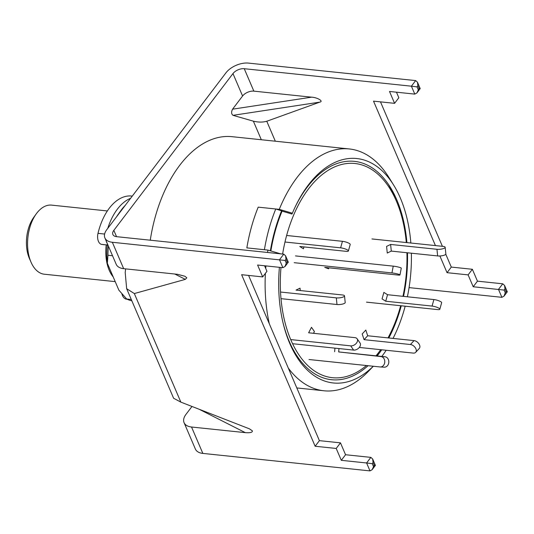<?xml version="1.0" encoding="UTF-8"?>
<svg xmlns="http://www.w3.org/2000/svg" width="534" height="534" viewBox="0 0 534 534"><rect width="100%" height="100%" fill="white"/><g stroke="black" fill="none" stroke-linecap="round" stroke-linejoin="round"><path stroke-width="0.8" d="M393.631 194.843A116.365 67.738 96 0 0 388.525 184.51A116.365 67.738 -84 0 1 393.318 194.109L396.108 200.497A107.681 62.685 -84 0 1 396.402 201.178A107.681 62.685 -84 0 1 406.307 242.543M131.284 299.501L126.698 299.02A52.105 30.331 96 0 0 131.831 300.776M288.32 368.126A121.578 70.775 96 0 0 323.978 390.781A121.578 70.775 96 0 0 368.8 370.956L373.306 366.244M368.039 365.697A109.777 63.9 -84 0 1 289.201 341.299A109.777 63.9 -84 0 1 283 322.616M380.715 349.69A107.681 62.685 -84 0 1 380.462 350.044L376.41 355.711A116.365 67.738 -84 0 1 376.296 355.864A116.365 67.738 96 0 0 378.446 352.76M295.075 207.159A109.777 63.9 -84 0 1 390.294 187.24A109.777 63.9 -84 0 1 396.755 199.763A109.777 63.9 -84 0 1 406.915 242.603M407.489 252.782A109.777 63.9 -84 0 1 403.517 296.383M401.261 305.782A109.777 63.9 -84 0 1 388.819 337.975M381.71 349.797A109.777 63.9 -84 0 1 377.144 355.958M270.858 250.947A116.365 67.738 96 0 1 282.059 211.124L291.951 214.047L292.385 213.213A112.834 65.682 -84 0 1 295.442 206.384A112.834 65.682 -84 0 1 393.685 185.138A112.834 65.682 -84 0 1 400.333 198.007A112.834 65.682 -84 0 1 410.846 243.017M411.374 253.189A112.834 65.682 -84 0 1 407.389 296.791M405.173 306.189A112.834 65.682 -84 0 1 393.031 338.416M386.175 350.264A112.834 65.682 -84 0 1 381.817 356.445M373.266 366.244A112.834 65.682 -84 0 1 289.782 343.489A112.834 65.682 -84 0 1 283.194 323.444A112.834 65.682 -84 0 1 279.402 267.314M393.685 185.138L389.026 177.622A121.578 70.775 96 0 0 349.276 148.946A121.578 70.775 96 0 0 279.269 209.348L292.385 213.213M267.534 252.469A121.578 70.775 96 0 1 267.914 250.086L281.031 253.95M265.912 265.905A121.578 70.775 96 0 0 265.705 268.422M265.391 273.361A121.578 70.775 96 0 0 269.31 323.771M349.276 148.946L231.996 136.677A121.578 70.775 96 0 0 150.254 240.2M267.914 250.086L246.848 247.876A121.578 70.775 -84 0 1 258.202 207.145L279.269 209.348M125.203 205.403A52.105 30.331 96 0 0 120.777 210.71A52.105 30.331 96 0 0 118.341 214.434M108.409 246.121A52.105 30.331 96 0 0 107.941 255.259L112.527 255.739M107.941 255.259L107.334 263.242L118.868 290.156L126.698 299.02M120.777 210.71L118.341 214.114A46.892 27.301 96 0 0 116.606 216.717M107.454 243.898A46.892 27.301 96 0 0 107.334 263.242M130.623 198.274A52.105 30.331 96 0 0 117.407 209.121A52.105 30.331 96 0 0 107.775 228.338M132.278 196.098L131.651 196.031A52.105 30.331 96 0 0 109.263 208.267A52.105 30.331 96 0 0 97.996 233.351A8.684 5.053 96 0 0 101.694 244.392L107.321 244.979M106.106 240.754A8.684 5.053 96 0 0 107.261 243.444M121.859 293.74A10.42 6.068 96 0 0 126.465 299.147L127.079 299.214M104.257 244.752L101.694 244.392M294.207 262.695L391.949 272.921A5.213 0.607 10.8 0 1 399.072 274.409A5.213 0.607 10.8 0 1 399.979 274.943A5.213 0.607 10.8 0 1 397.77 275.023L324.732 267.38L328.61 268.782L328.797 267.808M295.496 255.913L393.238 266.139A5.213 0.607 10.8 0 1 400.36 267.634A5.213 0.607 10.8 0 1 401.268 268.161L399.979 274.943M284.982 242.015L340.625 247.836A5.213 1.181 15.6 0 1 347.581 250.025A5.213 1.181 15.6 0 1 348.388 250.98A5.213 1.181 15.6 0 1 346.119 251.334L299.768 246.481L303.425 248.817L303.953 246.922M286.624 235.481L342.441 241.315A5.213 1.181 15.6 0 1 349.403 243.504A5.213 1.181 15.6 0 1 350.204 244.465L348.388 250.98M406.915 252.722A107.681 62.685 -84 0 1 402.95 296.323M400.674 305.722A107.681 62.685 -84 0 1 388.011 337.895M380.462 350.044A107.681 62.685 -84 0 1 375.989 355.838M366.431 365.53A107.681 62.685 -84 0 1 290.897 340.018A107.681 62.685 -84 0 1 280.984 267.481M282.633 254.044A107.681 62.685 -84 0 1 333.463 167.436A107.681 62.685 -84 0 1 396.108 200.497M282.059 211.124L281.598 210.83A117.233 68.245 96 0 0 270.371 250.806M275.758 208.981L258.202 207.145A121.578 70.775 96 0 0 246.848 247.876L264.403 249.718A121.578 70.775 -84 0 1 275.758 208.981L281.598 210.83M280.997 298.66L336.994 304.513A5.213 1.435 -5.9 0 0 344.23 303.499A5.213 1.435 -5.9 0 0 345.204 302.524L344.517 295.883A5.213 1.435 -5.9 0 0 342.361 294.955L296.01 290.109L300.035 288.16L300.282 290.556M280.53 292.038L336.313 297.872A5.213 1.435 -5.9 0 0 343.549 296.857A5.213 1.435 -5.9 0 0 344.517 295.883M292.565 343.709L353.615 350.09A5.213 3.504 -34.6 0 0 359.969 346.426A5.213 3.504 -34.6 0 0 360.049 343.028L357.126 338.796A5.213 3.504 -34.6 0 0 354.983 337.642L308.632 332.795L311.489 327.315L314.413 331.547L313.498 333.303M290.716 339.591L350.691 345.858A5.213 3.504 -34.6 0 0 357.052 342.194A5.213 3.504 -34.6 0 0 357.126 338.796M384.133 367.158A5.213 4.232 -87.1 0 0 384.313 367.172A5.213 4.232 -87.1 0 0 388.792 362.412A5.213 4.232 -87.1 0 0 385.027 356.779L338.676 351.933L338.963 348.562M309.032 359.522L380.088 366.958A5.213 4.232 -87.1 0 0 380.275 366.971A5.213 4.232 -87.1 0 0 384.747 362.206A5.213 4.232 -87.1 0 0 380.982 356.579L338.676 351.933M334.938 348.141L334.631 351.726M359.295 347.447L413.269 353.094A5.213 3.351 -137.1 0 0 415.666 352.353L419.29 348.448A5.213 3.351 -137.1 0 0 419.684 345.344A5.213 3.351 -137.1 0 0 414.05 340.619L367.699 335.766L365.803 330.052L362.185 333.957L364.075 339.671L367.699 335.766M415.666 352.353A5.213 3.351 -137.1 0 0 416.059 349.249A5.213 3.351 -137.1 0 0 410.426 344.517L364.075 339.671M366.504 302.144L437.56 309.58A5.213 1.181 -164.4 0 0 439.836 309.226L441.651 302.711A5.213 1.181 -164.4 0 0 440.844 301.75A5.213 1.181 -164.4 0 0 433.888 299.561L387.537 294.715L383.873 292.385L382.057 298.9L385.722 301.229L387.537 294.715M439.836 309.226A5.213 1.181 -164.4 0 0 439.028 308.272A5.213 1.181 -164.4 0 0 432.073 306.082L385.722 301.229M371.951 238.945L443.006 246.381A5.213 1.435 174.1 0 1 445.169 247.302A5.213 1.435 174.1 0 1 444.195 248.277A5.213 1.435 174.1 0 1 436.959 249.298L390.614 244.445L386.583 246.394L387.263 253.036L391.295 251.093L390.614 244.445M445.169 247.302L445.85 253.95A5.213 1.435 174.1 0 1 444.882 254.925A5.213 1.435 174.1 0 1 437.646 255.94L391.295 251.093M29.483 258.643A29.524 17.188 -84 0 1 29.397 258.449A29.524 17.188 -84 0 1 29.317 258.262A29.524 17.188 -84 0 1 33.689 217.445L36.118 214.047A34.737 20.219 96 0 0 30.979 262.067A34.737 20.219 96 0 0 31.072 262.287A34.737 20.219 96 0 0 44.382 274.222L115.217 281.632M106.206 244.959A34.737 20.219 96 0 0 109.21 270.251A34.737 20.219 96 0 0 113.188 276.899M107.354 210.957L51.611 205.123A34.737 20.219 96 0 0 36.118 214.047M419.043 88.51C420.558 88.664 420.552 88.624 419.023 88.404L417.888 85.767L417.481 82.243L415.652 80.594L248.497 63.105A17.368 9.772 -23.2 0 0 225.942 72.838L106.813 229.613A17.368 9.772 -23.2 0 0 104.891 237.924L116.205 264.317A17.368 9.772 -23.2 0 0 123.661 268.669L177.455 274.296L184.944 276.265L186.8 277.793L185.345 279.369L134.328 293.553L126.658 288.707L125.196 272.5L125.617 268.876M126.658 288.707L173.617 398.264L180.859 402.129L249.398 428.822L252.402 430.865C252.562 432.4 250.199 432.994 245.32 432.64L191.526 427.013A17.368 9.772 -23.2 0 1 184.07 422.661L195.384 449.054A17.368 9.772 156.8 0 0 202.84 453.406L369.995 470.895L372.105 469.726L374.227 465.187L373.092 462.551L372.679 459.026L370.856 457.378L345.558 454.734L340.472 442.853L336.213 448.453L341.306 460.328L366.598 462.978L370.856 457.378M287.152 262.081C288.667 262.234 288.654 262.201 287.125 261.974L285.997 259.337L285.143 260.458L286.277 263.095L285.009 266.513L282.893 267.681L257.602 265.031L262.688 276.912L241.622 274.703L315.147 446.25L336.213 448.453M285.143 260.458L112.347 242.276A17.368 9.772 -23.2 0 1 104.891 237.924M184.07 422.661A17.368 9.772 -23.2 0 1 185.992 414.351L191.986 406.461M232.991 115.331L253.37 121.171C258.316 122.353 262.781 122.379 266.766 121.251L319.806 102.127L232.991 115.331C231.329 113.996 231.189 111.946 232.57 109.183L311.549 97.175L253.857 91.14L244.245 68.706A8.684 4.886 -23.2 0 0 232.971 73.572L113.835 230.348A8.684 4.886 -23.2 0 0 112.874 234.499A8.684 4.886 -23.2 0 0 116.606 236.675L283.754 254.164L285.583 255.813L288.307 262.174L285.009 266.513M253.857 91.14A8.684 4.886 156.8 0 0 242.583 96L232.57 109.183M264.57 265.765L266.947 271.312L262.688 276.912M248.59 275.437L319.399 440.65L340.472 442.853M435.43 245.587L373.52 101.133L394.586 103.336L398.838 97.742L396.462 92.188M506.145 291.724C507.66 291.878 507.647 291.838 506.119 291.617L504.99 288.981L504.577 285.456L502.748 283.808L477.456 281.158L472.363 269.283L451.297 267.08L445.783 254.224M442.399 246.314L380.482 101.86M311.549 97.175C317.329 97.402 323.938 101.367 319.806 102.127M504.99 288.981L504.136 290.096L505.271 292.739L504.003 296.156L501.887 297.325L409.064 287.612M504.136 290.096L473.204 286.758L468.111 274.883L447.045 272.68L439.889 255.98M394.586 103.336L389.5 91.461L414.791 94.111L416.907 92.943L419.023 88.404M244.245 68.706L411.4 86.188L415.652 80.594M341.306 460.328L345.558 454.734M472.363 269.283L468.111 274.883M473.204 286.758L477.456 281.158M447.045 272.68L451.297 267.08M315.147 446.25L319.399 440.65M285.997 259.337L285.583 255.813M416.907 92.943L420.205 88.604L417.481 82.243M417.888 85.767L417.041 86.882L411.4 86.188L414.791 94.111M372.679 459.026L375.402 465.388L372.105 469.726M374.247 465.294C375.762 465.448 375.756 465.414 374.227 465.187M373.092 462.551L372.245 463.672L366.598 462.978L369.995 470.895M504.003 296.156L507.3 291.818L504.577 285.456M104.617 234.046L97.996 233.351M393.238 266.139L391.949 272.921M340.625 247.836L342.441 241.315M336.994 304.513L336.313 297.872M353.615 350.09L350.691 345.858M380.982 356.579L385.027 356.779M410.426 344.517L414.05 340.619M432.073 306.082L433.888 299.561M437.646 255.94L436.959 249.298M185.345 279.369L174.772 274.015M245.32 432.64L199.062 409.218M180.859 402.129L134.328 293.553M202.84 453.406L191.526 427.013M282.893 267.681L279.502 259.764L283.754 254.164M123.661 268.669L112.347 242.276M261.333 139.748L253.37 121.171M242.583 96L232.971 73.572M116.545 236.675L113.835 230.348M275.324 141.21L266.766 121.251M501.887 297.325L498.496 289.401L502.748 283.808M505.271 292.739L506.119 291.617M372.245 463.672L373.373 466.309M417.041 86.882L418.169 89.525M286.277 263.095L287.125 261.974M296.811 387.938L323.978 390.781M384.313 367.172L380.275 366.971M29.397 258.449L31.072 262.287"/></g></svg>
